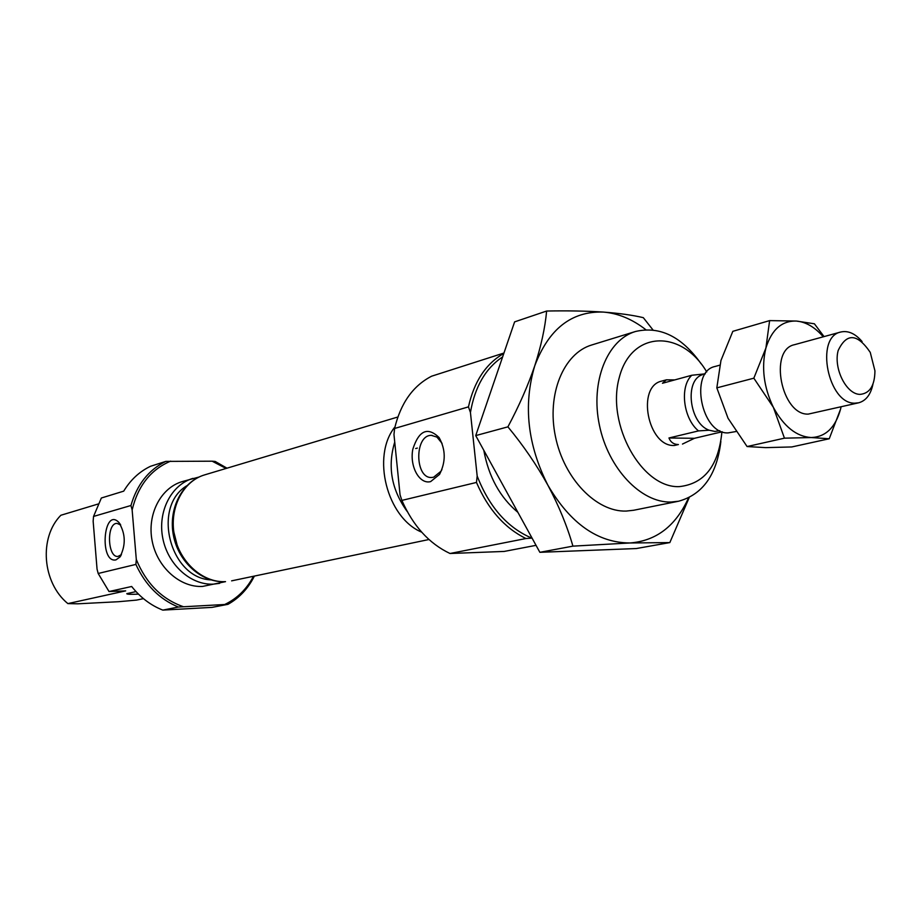 <?xml version="1.0" encoding="UTF-8"?>
<svg xmlns="http://www.w3.org/2000/svg" width="921" height="921" viewBox="0 0 921 921"><rect width="100%" height="100%" fill="white"/><g stroke="black" fill="none" stroke-linecap="round" stroke-linejoin="round"><path stroke-width="1.38" d="M689.207 497.547L669.832 542.584L636.296 548.548L539.867 552.312L475.72 435.598L514.609 321.878L546.637 311.033C567.543 310.63 586.412 310.976 603.243 312.069C618.06 313.255 632.255 319.127 645.817 329.695M669.832 542.584L629.883 542.976L572.92 546.141C567.152 526.052 558.828 505.767 547.937 485.298C536.598 464.863 523.255 445.384 507.908 426.849C519.007 406.069 527.952 385.738 534.733 365.867C548.697 328.993 571.538 311.056 603.243 312.069C619.419 313.29 632.773 315.155 643.307 317.664L652.977 329.937M517.924 512.387C499.999 497.375 488.625 476.687 483.801 450.3M121.434 554.638L117.969 556.445C107.435 557.815 106.364 523.163 116.932 523.358L120.697 524.958M441.942 469.537L440.963 471.264L433.618 477.216L431.903 477.469C414.784 479.15 414.197 435.011 431.35 435.357L436.957 437.107L442.057 443.358M719.785 430.694L714.857 431.431L709.205 430.222L698.509 430.901L668.957 437.982C670.661 442.264 673.804 444.452 678.409 444.544L674.391 445.488C647.785 447.053 636.008 386.175 661.865 381.052L666.378 379.82L662.464 383.263L691.798 375.261L705.336 373.822M532.062 538.106L525.937 538.532L450.012 553.498C429.14 543.62 413.092 525.914 401.878 500.402L400.071 494.945L393.969 434.516L394.602 428.461C400.647 403.237 412.976 385.818 431.604 376.205L503.96 353.019M536.034 545.336L504.19 551.437L450.012 553.498M531.797 538.117C507.483 527.745 489.281 507.068 477.182 476.065L476.468 482.443L401.878 500.402M525.937 538.532C504.604 528.021 488.118 509.325 476.468 482.443M507.908 426.849L475.72 435.598M572.92 546.141L539.867 552.312M688.54 497.87C675.864 525.914 656.316 540.949 629.883 542.976C597.729 542.78 570.421 523.554 547.937 485.298C527.514 444.912 523.116 405.102 534.733 365.867C541.111 346.089 545.082 327.818 546.637 311.033M115.965 559.876C99.088 563.583 103.359 506.446 118.809 522.368C125.647 533.558 126.016 545.128 119.903 557.055L115.965 559.876M430.637 481.602C419.366 484.653 409.419 466.256 412.827 449.206C418.871 430.429 427.609 426.538 439.052 437.498C445.764 449.552 445.925 461.847 439.536 474.419L430.637 481.602M477.182 476.065L470.435 412.481L468.455 406.875L394.602 428.461M93.539 516.439L130.943 505.502L132.14 509.946L136.308 559.508L135.882 564.412L98.179 573.484L97.05 569.109L93.148 521.182L93.539 516.439L101.356 498.008L123.713 491.146C130.552 479.853 139.485 471.564 150.503 466.291L165.792 461.398L212.164 461.191L226.094 468.455M226.98 468.179L215.192 461.456L212.164 461.191M162.775 610.105L178.363 607.043L227.971 604.326L212.049 607.376L162.775 610.105C150.791 605.385 140.418 597.51 131.668 586.493L109.023 591.535L125.67 590.879L67.866 603.6L77.825 603.808L118.533 601.712L136.596 600.089L143.446 598.638M138.472 594.137L138.415 594.137C130.644 594.494 126.776 594.333 126.787 593.665L135.997 591.581M98.144 504.006L60.855 515.265C38.786 537.507 42.228 582.694 67.866 603.6M183.221 606.651C161.762 599.099 146.128 583.384 136.308 559.508M178.363 607.043C159.598 599.306 145.437 585.1 135.882 564.412M253.482 576.27C246.713 589.118 237.204 598.489 224.943 604.383M132.14 509.946C137.92 485.862 150.745 469.595 170.615 461.145M225.53 581.646L202.574 586.424C180.044 587.69 157.1 567.255 152.126 540.811C146.923 514.39 160.772 487.808 182.277 481.579L198.959 477.055M470.435 412.481C474.868 386.808 485.597 368.273 502.636 356.876M254.392 576.074C248.152 588.531 239.345 597.948 227.971 604.326M130.943 505.502C136.987 484.596 148.603 469.894 165.792 461.398M468.455 406.875C474.142 381.444 485.931 363.634 503.81 353.445M109.023 591.535L98.179 573.484M721.903 431.834C718.645 465.6 704.438 483.87 679.284 486.622C641.937 488.395 606.145 424.604 619.223 377.714C631.15 330.271 681.505 328.981 706.752 371.957M720.867 441.504C716.883 474.637 702.804 494.542 678.616 501.22L671.041 502.037C641.039 502.958 608.228 468.559 599.41 425.157C590.28 381.812 607.169 339.803 635.502 331.491C659.943 325.815 681.816 336.591 701.123 363.807M678.616 501.22L633.74 510.246L626.211 511.074C596.371 512.099 563.974 478.724 555.432 436.485C546.59 394.303 563.56 353.261 591.754 344.972L635.502 331.491M668.957 437.982L694.457 438.304L722.202 431.765M674.725 379.913L666.378 379.82M698.509 430.901C683.255 418.606 679.445 386.624 691.798 375.261M682.473 444.06L694.457 438.304M735.914 431.546L728.085 432.905C701.353 434.355 689.104 371.554 715.064 366.477L719.738 365.188M709.205 430.222C689.311 423.522 684.119 380.108 702.458 374.674M829.234 438.764L840.539 409.2C835.485 427.459 825.723 436.911 811.263 437.544L829.234 438.764L791.784 446.95L765.696 447.629L747.081 446.547L728.051 418.284L716.826 387.868L720.959 360.468L732.828 331.33L769.622 320.612L765.904 348.034L753.839 378.186L773.341 407.289L784.45 438.166L747.081 446.547M824.053 336.602L814.406 323.801L796.366 321.049L769.622 320.612M716.826 387.868L753.839 378.186M823.259 336.81C814.935 327.197 805.979 321.947 796.366 321.049C781.768 320.681 771.614 329.672 765.904 348.034C761.241 367.41 763.728 387.154 773.341 407.289C783.817 426.538 796.458 436.623 811.263 437.544L784.45 438.166M841.069 406.932L840.539 409.2L841.08 406.921M872.935 384.253C870.725 394.568 865.982 400.75 858.694 402.799L808.258 414.105C781.411 415.371 768.448 349.704 794.489 344.696L840.712 332.032C848.103 330.351 855.218 333.529 862.079 341.541M858.694 402.799L854.93 403.168C828.048 404.319 814.659 336.982 840.712 332.032M859.984 394.384C846.33 394.349 833.321 368.388 838.156 350.556C846.583 332.757 857.278 333.356 870.253 352.375L874.938 370.829C874.766 385.669 869.769 393.52 859.984 394.384M219.647 583.35L213.476 584.133C190.854 585.388 167.772 564.757 162.752 538.071C157.491 511.42 171.387 484.63 192.984 478.367M211.715 579.896C170.477 579.309 151.297 507.137 186.733 485.804M177.177 545.209L173.862 532.154M225.403 581.635C202.666 582.878 179.445 562.029 174.357 535.089C169.05 508.185 182.98 481.153 204.681 474.868C182.231 481.441 168.163 508.657 173.401 535.32C178.398 562.017 201.641 582.901 225.138 581.669L225.403 581.635M421.68 532.165C386.924 517.832 371.244 456.114 394.948 426.918M407.209 511.489C391.494 489.799 387.338 466.659 394.729 442.057M432.133 435.368L431.35 435.357M417.34 448.09L415.682 448.539M120.34 524.383L118.809 522.368M120.927 555.559L119.903 557.055M440.572 440.837L439.052 437.498M440.963 471.264L439.536 474.419M231.608 580.852L428.956 539.51M204.681 474.868L397.837 417.006"/></g></svg>
